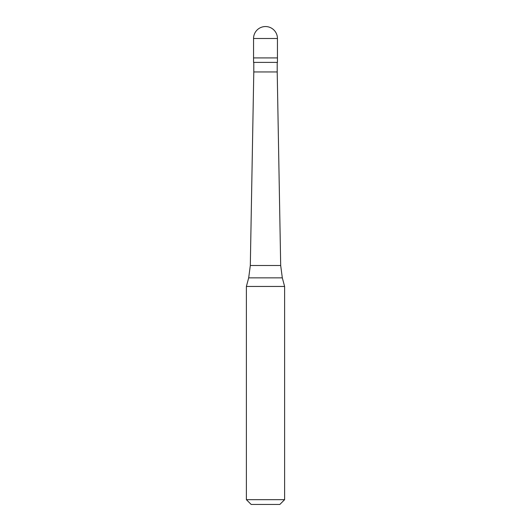 <?xml version="1.0" encoding="UTF-8"?>
<svg xmlns="http://www.w3.org/2000/svg" width="531" height="531" viewBox="0 0 531 531"><rect width="100%" height="100%" fill="white"/><g stroke="black" fill="none" stroke-linecap="round" stroke-linejoin="round"><path stroke-width="0.8" d="M277.447 38.497L277.447 57.912L253.552 57.912L277.447 57.912L277.447 62.392L253.552 62.392L253.552 38.497L277.447 38.497A11.947 11.947 0 0 0 265.5 26.55A11.947 11.947 0 0 0 253.552 38.497M277.209 62.392L277.209 71.951L253.791 71.951L250.313 265.5L280.687 265.5L282.319 277.866L248.681 277.866L246.384 286.448L284.616 286.448L284.616 499.671L246.384 499.671L246.384 286.448M284.616 499.671L279.837 504.45L251.163 504.45L246.384 499.671M277.209 71.951L280.687 265.5M282.319 277.866L284.616 286.448M253.791 62.392L253.791 71.951M250.313 265.5L248.681 277.866"/></g></svg>

